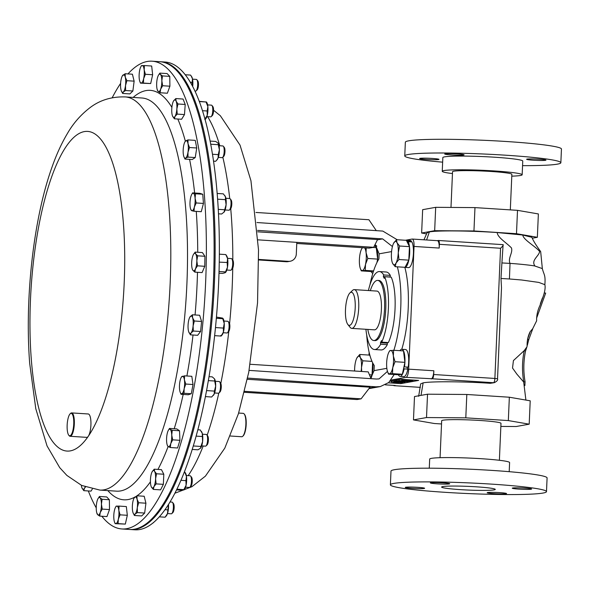 <?xml version="1.0" encoding="UTF-8"?>
<svg xmlns="http://www.w3.org/2000/svg" width="591" height="591" viewBox="0 0 591 591"><rect width="100%" height="100%" fill="white"/><g stroke="black" fill="none" stroke-linecap="round" stroke-linejoin="round"><path stroke-width="0.89" d="M457.235 153.911A9.685 0.665 2.5 0 1 464.075 154.849A9.685 0.665 2.5 0 1 451.568 154.938A9.685 0.665 2.5 0 1 444.72 154A9.685 0.665 2.5 0 1 457.235 153.911M539.132 159.193A9.685 0.665 2.5 0 1 545.973 160.124A9.685 0.665 2.5 0 1 533.459 160.213A9.685 0.665 2.5 0 1 526.618 159.282A9.685 0.665 2.5 0 1 539.132 159.193M432.147 158.432A9.685 0.665 2.5 0 1 438.987 159.371A9.685 0.665 2.5 0 1 426.473 159.459A9.685 0.665 2.5 0 1 419.632 158.521A9.685 0.665 2.5 0 1 432.147 158.432M511.784 176.155A39.996 2.733 -177.5 0 0 522.163 174.773L522.762 161.07A39.996 2.733 -177.5 0 0 494.512 157.213A39.996 2.733 -177.5 0 0 442.844 157.583L442.245 171.287A39.996 2.733 -177.5 0 0 452.47 173.569M522.163 174.773A39.996 2.733 -177.5 0 0 493.913 170.917A39.996 2.733 -177.5 0 0 442.245 171.287M522.562 165.657A78.123 5.341 -177.5 0 0 560.852 162.732L561.45 149.028A78.123 5.341 -177.5 0 0 506.265 141.5A78.123 5.341 -177.5 0 0 405.352 142.209L404.754 155.921A78.123 5.341 -177.5 0 0 442.644 162.163M560.852 162.732A78.123 5.341 -177.5 0 0 505.667 155.204A78.123 5.341 -177.5 0 0 404.754 155.921M194.919 91.058L195.599 91.103A5.858 1.699 -86.3 0 0 196.131 90.859L197.209 89.817A4.698 1.359 -86.3 0 0 197.837 88.702A4.698 1.359 -86.3 0 0 197.786 80.886L196.847 79.711A5.858 1.699 -86.3 0 0 196.352 79.408L192.548 79.164M196.131 90.859A5.858 1.699 -86.3 0 0 196.906 89.463A5.858 1.699 -86.3 0 0 196.847 79.711M152.877 523.042A5.858 1.699 -86.3 0 0 153.261 522.813A5.858 1.699 -86.3 0 0 153.505 522.525M214.599 392.985L218.411 393.229A5.858 1.699 -86.3 0 0 218.936 392.985L220.022 391.944A4.698 1.359 -86.3 0 0 221.16 384.711A4.698 1.359 -86.3 0 0 220.591 383.012L219.653 381.838A5.858 1.699 -86.3 0 0 219.165 381.535L215.353 381.291M218.936 392.985A5.858 1.699 -86.3 0 0 220.362 383.965A5.858 1.699 -86.3 0 0 219.653 381.838M226.804 270.035L230.608 270.279A5.858 1.699 -86.3 0 0 231.14 270.043L232.219 269.001A4.698 1.359 -86.3 0 0 233.445 264.709A4.698 1.359 -86.3 0 0 232.854 260.143A4.698 1.359 -86.3 0 0 232.795 260.07A4.698 1.359 -86.3 0 0 232.736 259.996M231.14 270.043A5.858 1.699 -86.3 0 0 232.669 264.687A5.858 1.699 -86.3 0 0 231.931 258.991A5.858 1.699 -86.3 0 0 231.857 258.895A5.858 1.699 -86.3 0 0 231.362 258.585L227.557 258.341M223.59 156.475A4.698 1.359 -86.3 0 0 223.716 156.371A4.698 1.359 -86.3 0 0 224.949 151.968A4.698 1.359 -86.3 0 0 224.292 147.44L223.354 146.265A5.858 1.699 -86.3 0 0 222.859 145.962L219.054 145.711M218.301 157.405L222.105 157.649A5.858 1.699 -86.3 0 0 222.475 157.546A5.858 1.699 -86.3 0 0 222.637 157.413A5.858 1.699 -86.3 0 0 224.174 151.917A5.858 1.699 -86.3 0 0 223.354 146.265M370.313 290.661A30.126 8.717 93.7 0 1 377.656 280.407A30.126 8.717 93.7 0 1 384.534 308.879A30.126 8.717 93.7 0 1 373.778 340.527A30.126 8.717 93.7 0 1 367.816 329.409M377.656 280.407L378.89 280.481A30.126 8.717 93.7 0 1 385.768 308.96A30.126 8.717 93.7 0 1 375.019 340.608L373.778 340.527M355.198 307.955A16.6 4.802 93.7 0 1 347.877 324.525A16.6 4.802 93.7 0 1 345.484 309.706A16.6 4.802 93.7 0 1 349.909 292.944A16.6 4.802 93.7 0 1 355.198 307.955M349.909 292.944L352.524 290.425A19.414 5.622 93.7 0 1 354.282 289.627A19.414 5.622 93.7 0 1 358.715 307.977A19.414 5.622 93.7 0 1 351.778 328.374A19.414 5.622 93.7 0 1 350.145 327.362L347.877 324.525M354.282 289.627L376.962 291.09A19.414 5.622 93.7 0 1 381.394 309.44A19.414 5.622 93.7 0 1 374.465 329.837L351.778 328.374M397.344 266.822A58.59 16.954 93.7 0 1 400.742 307.881A58.59 16.954 93.7 0 1 393.857 350.286M407.842 243.344L409.46 246.646L399.597 246.011L397.049 242.783L396.502 239.687L406.364 240.323L407.842 243.344L408.182 241.689A13.578 3.93 93.7 0 1 409.349 257.041A13.578 3.93 93.7 0 1 404.842 267.368A58.59 16.954 93.7 0 1 408.204 308.362A58.59 16.954 93.7 0 1 401.784 349.288M127.951 73.919A234.368 67.825 93.7 0 1 152.116 61.198A234.368 67.825 93.7 0 1 204.508 196.781A234.368 67.825 93.7 0 1 121.96 528.967A234.368 67.825 93.7 0 1 101.851 516.253M96.237 507.854A234.368 67.825 93.7 0 1 88.325 490.951M70.152 413.811L70.588 413.39A11.717 3.391 93.7 0 1 71.644 412.91A11.717 3.391 93.7 0 1 74.267 419.684A11.717 3.391 93.7 0 1 70.137 436.291A11.717 3.391 93.7 0 1 69.147 435.678L68.77 435.212A11.251 3.258 -86.3 0 0 72.427 432.073A11.251 3.258 -86.3 0 0 73.683 419.854A11.251 3.258 -86.3 0 0 70.152 413.811A11.251 3.258 -86.3 0 0 67.204 429.288A11.251 3.258 -86.3 0 0 68.77 435.212M71.644 412.91L88.244 413.973A11.717 3.391 93.7 0 1 90.859 420.755A11.717 3.391 93.7 0 1 88.288 436.284A11.717 3.391 93.7 0 1 86.737 437.362L70.137 436.291M121.96 528.967L129.695 529.462A234.368 67.825 -86.3 0 0 194.727 421.006A234.368 67.825 -86.3 0 0 211.164 184.85A234.368 67.825 -86.3 0 0 159.843 61.7L152.116 61.198M244.186 413.966L244.563 414.439A11.251 3.258 93.7 0 1 246.211 423.673A11.251 3.258 93.7 0 1 244.113 434.488A11.251 3.258 93.7 0 1 243.182 435.84L242.746 436.254A11.717 3.391 -86.3 0 0 243.714 434.85A11.717 3.391 -86.3 0 0 245.9 423.584A11.717 3.391 -86.3 0 0 244.186 413.966A11.717 3.391 -86.3 0 0 243.196 413.353L238.638 413.057M130.722 529.529L134.947 529.802A234.368 67.825 -86.3 0 0 175.483 492.037A234.368 67.825 -86.3 0 0 219.15 231.517A234.368 67.825 -86.3 0 0 165.096 62.033L160.87 61.767A234.368 67.825 93.7 0 1 214.932 231.244A234.368 67.825 93.7 0 1 171.264 491.764A234.368 67.825 93.7 0 1 130.722 529.529A234.368 67.825 93.7 0 1 130.212 529.492M160.36 61.737A234.368 67.825 93.7 0 1 160.87 61.767M206.88 116.597L210.691 116.848A5.858 1.699 -86.3 0 0 211.216 116.604A5.858 1.699 -86.3 0 0 211.548 116.183A5.858 1.699 -86.3 0 0 212.782 110.547A5.858 1.699 -86.3 0 0 211.933 105.457A5.858 1.699 -86.3 0 0 211.445 105.154L207.633 104.903M211.216 116.604L212.302 115.563A4.698 1.359 -86.3 0 0 212.561 115.223A4.698 1.359 -86.3 0 0 213.558 110.709A4.698 1.359 -86.3 0 0 212.878 106.631L211.933 105.457M223.199 332.733L227.003 332.977A5.858 1.699 -86.3 0 0 227.535 332.74A5.858 1.699 -86.3 0 0 228.983 328.212A5.858 1.699 -86.3 0 0 228.695 322.516A5.858 1.699 -86.3 0 0 228.252 321.593A5.858 1.699 -86.3 0 0 227.757 321.282L223.952 321.039M227.535 332.74L228.614 331.699A4.698 1.359 -86.3 0 0 229.781 328.071A4.698 1.359 -86.3 0 0 229.544 323.506A4.698 1.359 -86.3 0 0 229.19 322.76L228.252 321.593M228.813 210.197A5.858 1.699 -86.3 0 0 228.931 210.219A5.858 1.699 -86.3 0 0 229.463 209.975A5.858 1.699 -86.3 0 0 231 204.479A5.858 1.699 -86.3 0 0 230.18 198.827A5.858 1.699 -86.3 0 0 229.803 198.546A5.858 1.699 -86.3 0 0 229.685 198.524A5.858 1.699 -86.3 0 0 229.567 198.532M229.463 209.975L230.542 208.933A4.698 1.359 -86.3 0 0 231.775 204.53A4.698 1.359 -86.3 0 0 231.118 200.002L230.18 198.827M201.708 445.91L205.52 446.153A5.858 1.699 -86.3 0 0 206.045 445.91A5.858 1.699 -86.3 0 0 207.611 438.359A5.858 1.699 -86.3 0 0 206.769 434.762A5.858 1.699 -86.3 0 0 206.274 434.459L202.462 434.215M206.045 445.91L207.131 444.868A4.698 1.359 -86.3 0 0 208.379 438.817A4.698 1.359 -86.3 0 0 207.707 435.936L206.769 434.762M185.567 487.213L189.379 487.457A5.858 1.699 -86.3 0 0 189.903 487.22A5.858 1.699 -86.3 0 0 191.469 481.303A5.858 1.699 -86.3 0 0 190.627 476.073A5.858 1.699 -86.3 0 0 190.132 475.762L186.32 475.519M189.903 487.22L190.989 486.179A4.698 1.359 -86.3 0 0 192.238 481.436A4.698 1.359 -86.3 0 0 191.565 477.247L190.627 476.073M167.489 513.557L171.294 513.808A5.858 1.699 -86.3 0 0 171.826 513.564A5.858 1.699 -86.3 0 0 173.244 509.309A5.858 1.699 -86.3 0 0 172.542 502.416A5.858 1.699 -86.3 0 0 172.047 502.114L170.016 501.981M171.826 513.564L172.904 512.523A4.698 1.359 -86.3 0 0 174.042 509.11A4.698 1.359 -86.3 0 0 173.481 503.591L172.542 502.416M510.314 209.879L511.865 174.323A29.683 2.032 -177.5 0 0 483.423 171.05A29.683 2.032 -177.5 0 0 452.543 171.737L450.985 207.434M430.787 482.729A9.685 0.665 -177.5 0 0 430.366 482.906A9.685 0.665 -177.5 0 0 438.596 483.918A9.685 0.665 -177.5 0 0 449.293 483.926A9.685 0.665 -177.5 0 0 449.721 483.748A9.685 0.665 -177.5 0 0 441.492 482.736A9.685 0.665 -177.5 0 0 430.787 482.729M405.699 487.257A9.685 0.665 -177.5 0 0 405.271 487.427A9.685 0.665 -177.5 0 0 413.501 488.447A9.685 0.665 -177.5 0 0 424.205 488.447A9.685 0.665 -177.5 0 0 424.626 488.277A9.685 0.665 -177.5 0 0 416.396 487.257A9.685 0.665 -177.5 0 0 405.699 487.257M487.59 492.532A9.685 0.665 -177.5 0 0 487.169 492.709A9.685 0.665 -177.5 0 0 495.398 493.721A9.685 0.665 -177.5 0 0 506.095 493.729A9.685 0.665 -177.5 0 0 506.524 493.551A9.685 0.665 -177.5 0 0 498.294 492.539A9.685 0.665 -177.5 0 0 487.59 492.532M512.685 488.011A9.685 0.665 -177.5 0 0 512.257 488.181A9.685 0.665 -177.5 0 0 520.486 489.2A9.685 0.665 -177.5 0 0 531.191 489.2A9.685 0.665 -177.5 0 0 531.612 489.03A9.685 0.665 -177.5 0 0 523.382 488.011A9.685 0.665 -177.5 0 0 512.685 488.011M442.785 486.578A26.861 1.839 -177.5 0 0 441.61 487.058A26.861 1.839 -177.5 0 0 464.43 489.873A26.861 1.839 -177.5 0 0 494.098 489.88A26.861 1.839 -177.5 0 0 495.273 489.4A26.861 1.839 -177.5 0 0 472.46 486.585A26.861 1.839 -177.5 0 0 442.785 486.578M429.28 468.19L429.679 459.074A39.996 2.733 2.5 0 1 431.43 458.357A39.996 2.733 2.5 0 1 475.615 458.372A39.996 2.733 2.5 0 1 509.597 462.568L509.206 471.684M393.82 483.416A78.123 5.341 2.5 0 1 480.121 483.445A78.123 5.341 2.5 0 1 546.49 491.638A78.123 5.341 2.5 0 1 543.07 493.042A78.123 5.341 2.5 0 1 456.769 493.012A78.123 5.341 2.5 0 1 390.392 484.819A78.123 5.341 2.5 0 1 393.82 483.416M390.392 484.819L390.991 471.116A78.123 5.341 2.5 0 1 394.419 469.712A78.123 5.341 2.5 0 1 480.719 469.742A78.123 5.341 2.5 0 1 547.089 477.934L546.49 491.638M440.059 457.693L441.676 420.748A29.683 2.032 2.5 0 1 479.729 420.46A29.683 2.032 2.5 0 1 500.991 423.341L499.38 460.286M407.421 242.473L407.657 240.892A13.578 3.93 93.7 0 0 406.586 240.271L410.317 240.515A13.578 3.93 93.7 0 1 411.388 241.135L407.657 240.892M408.182 241.689L411.912 241.926A13.578 3.93 93.7 0 1 413.079 257.284A13.578 3.93 93.7 0 1 408.573 267.612L404.842 267.368A13.578 3.93 93.7 0 1 404.458 267.28M406.194 240.315A13.578 3.93 93.7 0 1 406.586 240.271M409.46 246.646L408.802 260.143L405.057 267.317L395.194 266.681L396.066 263.032L398.94 259.508L398.268 252.697L399.597 246.011M411.277 241.889L411.388 241.135M441.536 423.969L434.333 423.511L413.478 419.906L426.51 417.556L465.797 417.837L508.326 420.578L529.189 424.175L516.157 426.525L500.858 426.421M396.502 239.687L393.628 243.211A11.717 3.391 93.7 0 1 393.717 243.041A11.717 3.391 93.7 0 1 397.049 242.783A11.717 3.391 -86.3 0 1 398.268 252.697A11.717 3.391 93.7 0 1 396.066 263.032A11.717 3.391 93.7 0 1 392.646 263.453L395.194 266.681M408.802 260.143L398.94 259.508M392.454 263.017L392.646 263.453A11.717 3.391 93.7 0 1 392.431 262.965A11.717 3.391 93.7 0 1 391.427 253.546A11.717 3.391 93.7 0 1 393.628 243.211M406.771 367.048L407.856 369.109A13.578 3.93 93.7 0 1 403.808 376.63L400.077 376.386A13.578 3.93 93.7 0 1 398.378 374.768M399.937 350.677A13.578 3.93 93.7 0 1 401.828 349.288L405.559 349.532A13.578 3.93 93.7 0 1 408.204 367.137L404.466 366.9L404.037 366.405L402.36 374.28L392.498 373.645L392.764 367.617L395.039 361.714L393.333 355.93L393.628 350.271L389.691 350.736L388.959 352.059A11.717 3.391 93.7 0 1 390.658 350.448A11.717 3.391 93.7 0 1 393.333 355.93A11.717 3.391 93.7 0 1 392.764 367.617A11.717 3.391 -86.3 0 1 389.521 373.822L392.498 373.645M391.146 380.043L406.054 377.353A7.809 2.261 -86.3 0 0 408.684 369.153L414.04 246.44A7.809 2.261 -86.3 0 0 412.259 239.052A7.809 2.261 -86.3 0 0 412.097 239.06L405.433 240.264M376.297 245.516L376.061 245.56A7.809 2.261 -86.3 0 0 375.322 246.092M372.589 273.101L372.537 274.261M369.131 352.288L369.013 355.073M421.634 233.031L422.654 209.672L435.685 207.323L474.972 207.604L517.509 210.344L538.371 213.942L537.352 237.301L516.49 233.704L473.952 230.963L434.666 230.682L421.634 233.031L426.48 233.866M393.628 350.271L403.498 350.906L404.901 362.349L395.039 361.714M404.901 362.349L404.037 366.405M402.36 374.28L398.408 374.768L388.546 374.133L389.521 373.822A11.717 3.391 93.7 0 1 387.674 371.983A11.717 3.391 93.7 0 1 386.839 368.348A11.717 3.391 93.7 0 1 387.408 356.661A11.717 3.391 93.7 0 1 388.959 352.059M387.674 371.983L388.546 374.133M403.69 368.045L404.118 368.873A13.578 3.93 93.7 0 1 400.077 376.386M401.828 349.288A13.578 3.93 93.7 0 1 404.466 366.9M190.302 82.26L192.156 82.378L192.474 78.802A8.784 2.541 -86.3 0 0 191.698 76.734L190.546 75.087L185.205 74.747M191.122 75.884L192.474 78.802A8.784 2.541 93.7 0 1 192.681 86.537M192.156 82.378L192.666 86.508M153.32 489.4L153.97 486.592L156.113 483.881L155.588 478.784L156.556 473.775L154.635 471.433L154.207 469.188L152.064 471.899A8.784 2.541 93.7 0 1 152.168 471.692A8.784 2.541 93.7 0 1 154.635 471.433A8.784 2.541 93.7 0 1 155.588 478.784A8.784 2.541 93.7 0 1 153.97 486.592A8.784 2.541 93.7 0 1 151.399 487.058L153.32 489.4L160.575 489.865L163.367 484.347L156.113 483.881M151.222 486.659L151.399 487.058A8.784 2.541 -86.3 0 1 151.207 486.622L151.222 486.659M156.556 473.775L163.803 474.241L161.454 469.653L154.207 469.188M163.803 474.241L163.367 484.347M151.207 486.622A8.784 2.541 -86.3 0 1 150.446 479.707A8.784 2.541 93.7 0 1 152.064 471.899M184.547 375.832L191.802 376.304L193.028 384.512L191.277 393.739L188.293 394.758L181.045 394.293L184.03 393.274L184.156 388.612L185.781 384.047L184.414 379.895L184.547 375.832L181.563 376.851M175.8 98.564L183.047 99.037L185.212 104.459L184.488 114.573L181.607 119.256L174.352 118.791L175.047 116.397L177.241 114.107L176.849 109.003L177.957 103.994L176.133 101.231L175.8 98.564L173.518 101.017M169.491 428.438L176.746 428.903L179.524 430.773L179.937 440.317L177.566 448L170.319 447.527L170.755 443.642L172.683 439.844L171.73 435.028L172.269 430.3L170.134 429.325L169.491 428.438L168.398 430.233M112.187 97.766A234.368 67.825 93.7 0 1 120.608 83.412M192.629 192.865L199.876 193.338L202.75 194.247L203.444 203.43L201.265 211.704L194.011 211.231L194.358 207.049L196.197 202.957L195.096 198.317L195.503 193.774L192.629 192.865L191.868 194.21M192.385 314.789L199.64 315.254L201.59 321.467L200.593 331.492L197.645 335.304L190.398 334.838L191.122 332.881L193.346 331.026L193.094 325.966L194.343 321.002L192.614 317.847L192.385 314.789L189.822 317.168M195.156 252.106L202.403 252.571L204.922 256.287L204.767 266.297L202.092 272.591L194.838 272.126L195.429 268.927L197.512 265.824L196.84 260.771L197.667 255.814L195.665 253.916L195.156 252.106L193.405 254.514A8.784 2.541 93.7 0 1 195.665 253.916A8.784 2.541 93.7 0 1 196.84 260.771A8.784 2.541 93.7 0 1 195.429 268.927A8.784 2.541 -86.3 0 1 192.836 270.22L194.838 272.126M188.004 139.904L195.259 140.37L196.744 147.986L195.237 157.568L192.23 159.533L184.983 159.068L185.737 158.033L187.982 157.103L187.99 152.264L189.497 147.521L188.004 143.665L188.004 139.904L185.759 140.843L185.005 141.87M92.322 489.023L91.029 491.128L83.782 490.663L84.469 488.269L85.481 487.021M159.858 73.114L167.113 73.579L169.772 76.379L169.898 86.205L167.371 93.223L160.117 92.757L160.634 89.197L162.651 85.732L161.838 80.775L162.518 75.914L160.442 74.466L159.858 73.114L158.395 75.338A8.784 2.541 93.7 0 1 160.442 74.466A8.784 2.541 93.7 0 1 161.838 80.775A8.784 2.541 -86.3 0 1 160.634 89.197A8.784 2.541 93.7 0 1 158.041 91.309L160.117 92.757M144.433 65.549L151.68 66.015L152.648 74.754L150.675 83.545L140.481 83.132L143.421 83.08L143.657 78.633L145.401 74.289L144.167 69.871L144.433 65.549L141.485 65.601L140.857 66.739A8.784 2.541 93.7 0 1 142.209 65.527A8.784 2.541 93.7 0 1 144.167 69.871A8.784 2.541 -86.3 0 1 143.657 78.633A8.784 2.541 93.7 0 1 141.205 83.058A8.784 2.541 93.7 0 1 139.897 81.669A8.784 2.541 93.7 0 1 139.247 78.714A8.784 2.541 93.7 0 1 139.749 69.952A8.784 2.541 93.7 0 1 140.857 66.739M99.458 496.47L106.712 496.942L109.372 499.742L109.498 509.56L106.964 516.586L99.716 516.113L100.234 512.56L102.25 509.095L101.43 504.138L102.117 499.269L100.042 497.821L99.458 496.47L97.988 498.693A8.784 2.541 93.7 0 1 100.042 497.821A8.784 2.541 93.7 0 1 101.43 504.138A8.784 2.541 93.7 0 1 100.234 512.56A8.784 2.541 93.7 0 1 97.633 514.665L99.716 516.113M119.094 506.095L126.348 506.568L127.316 515.3L125.336 524.091L115.149 523.678L118.089 523.626L118.326 519.186L120.062 514.835L118.835 510.417L119.094 506.095L116.154 506.155L115.526 507.292A8.784 2.541 93.7 0 1 116.878 506.073A8.784 2.541 93.7 0 1 118.835 510.417A8.784 2.541 93.7 0 1 118.326 519.186A8.784 2.541 93.7 0 1 115.866 523.604A8.784 2.541 93.7 0 1 114.565 522.222A8.784 2.541 93.7 0 1 113.915 519.26A8.784 2.541 -86.3 0 1 114.418 510.498A8.784 2.541 93.7 0 1 115.526 507.292M136.942 495.79L144.189 496.255L145.918 503.207L144.662 513.054L141.67 515.95L134.423 515.485L135.169 513.985A8.784 2.541 93.7 0 1 133.123 512.973A8.784 2.541 93.7 0 1 132.812 511.969A8.784 2.541 -86.3 0 1 132.576 503.569A8.784 2.541 93.7 0 1 134.083 498.043A8.784 2.541 93.7 0 1 134.696 497.194A8.784 2.541 93.7 0 1 137.053 499.218A8.784 2.541 93.7 0 1 137.289 507.61A8.784 2.541 93.7 0 1 135.169 513.985L137.407 512.582L137.289 507.61L138.671 502.734L137.053 499.218L136.942 495.79L134.164 497.91M125.152 73.742L132.406 74.207L134.135 81.152L132.872 90.999L129.887 93.903L122.633 93.437L123.379 91.937L125.624 90.534L125.506 85.562L126.88 80.686L125.27 77.17L125.152 73.742L122.374 75.855M134.135 81.152L126.88 80.686M132.872 90.999L125.624 90.534M121.362 90.977L122.633 93.437M121.022 89.913A8.784 2.541 93.7 0 1 120.786 81.521A8.784 2.541 93.7 0 1 122.3 75.988A8.784 2.541 93.7 0 1 122.913 75.146A8.784 2.541 93.7 0 1 125.27 77.17A8.784 2.541 -86.3 0 1 125.506 85.562A8.784 2.541 93.7 0 1 123.379 91.937A8.784 2.541 93.7 0 1 121.332 90.918A8.784 2.541 93.7 0 1 121.022 89.913M205.417 396.605L211.667 397.012L214.156 394.123A8.784 2.541 -86.3 0 0 215.671 386.137L214.407 391.094L206.584 390.592M214.407 391.094L214.156 394.123A8.784 2.541 93.7 0 1 213.447 395.276A8.784 2.541 93.7 0 1 213.344 395.394M214.496 378.846A8.784 2.541 93.7 0 1 214.503 378.868A8.784 2.541 93.7 0 1 214.607 379.023A8.784 2.541 93.7 0 1 215.671 386.137L214.703 381.025L208.364 380.619M214.503 378.868L212.265 376.873L209.029 376.666M214.607 379.023L214.703 381.025M125.336 524.091L118.089 523.626M114.565 522.222L115.149 523.678M127.316 515.3L120.062 514.835M97.116 513.838L97.027 513.623A8.784 2.541 93.7 0 1 96.244 508.356A8.784 2.541 -86.3 0 1 97.441 499.934A8.784 2.541 93.7 0 1 97.988 498.693M97.057 513.313L97.633 514.665A8.784 2.541 93.7 0 1 97.027 513.623M109.372 499.742L102.117 499.269M109.498 509.56L102.25 509.095M219.047 271.498L225.533 271.919L227.469 267.28A8.784 2.541 -86.3 0 0 227.601 258.614L227.166 262.5L219.261 262.138M227.166 262.5L227.469 267.28A8.784 2.541 93.7 0 1 225.651 272.333A8.784 2.541 93.7 0 1 225.563 272.429M225.806 254.581L226.708 255.918A8.784 2.541 93.7 0 1 227.601 258.614L225.806 254.581L219.35 254.167M225.156 272.739L225.533 271.919L225.156 272.739L222.534 273.411L218.995 273.182M212.457 154.251L218.256 154.628L219.387 149.737A8.784 2.541 -86.3 0 0 218.205 143.288A8.784 2.541 -86.3 0 0 218.197 143.273L218.271 144.699L210.706 144.211M218.271 144.699L219.387 149.737A8.784 2.541 93.7 0 1 218.072 158.033A8.784 2.541 93.7 0 1 217.148 159.703L215.656 161.291L213.521 161.158M218.094 143.14L215.685 141.441L210.1 141.079M218.256 154.628L218.072 158.033L216.616 160.301M152.648 74.754L145.401 74.289M150.675 83.545L143.421 83.08M139.897 81.669L140.481 83.132M169.772 76.379L162.518 75.914M169.898 86.205L162.651 85.732M157.524 90.482L157.428 90.268A8.784 2.541 93.7 0 1 156.645 85.001A8.784 2.541 93.7 0 1 157.849 76.579A8.784 2.541 93.7 0 1 158.395 75.338M157.457 89.958L158.041 91.309A8.784 2.541 93.7 0 1 157.428 90.268M85.119 486.881A8.784 2.541 93.7 0 1 84.469 488.269A8.784 2.541 93.7 0 1 81.95 487.9A8.784 2.541 93.7 0 1 81.942 487.878L83.782 490.663M81.942 487.878L81.942 487.878A8.784 2.541 93.7 0 1 81.336 485.277M230.379 436.01L241.689 436.742A11.717 3.391 -86.3 0 0 242.746 436.254M196.744 147.986L189.497 147.521M195.237 157.568L187.982 157.103M183.986 156.94L184.983 159.068M185.759 140.843A8.784 2.541 93.7 0 1 188.004 143.665A8.784 2.541 93.7 0 1 187.99 152.264A8.784 2.541 -86.3 0 1 185.737 158.033A8.784 2.541 93.7 0 1 183.934 156.814A8.784 2.541 93.7 0 1 183.491 155.211A8.784 2.541 93.7 0 1 183.506 146.612A8.784 2.541 93.7 0 1 184.902 141.884A8.784 2.541 93.7 0 1 185.759 140.843M191.277 393.739L184.03 393.274M193.028 384.512L185.781 384.047M180.24 392.394A8.784 2.541 -86.3 0 0 181.784 393.732A8.784 2.541 93.7 0 0 184.156 388.612A8.784 2.541 93.7 0 0 184.414 379.895A8.784 2.541 93.7 0 0 182.309 376.297A8.784 2.541 93.7 0 0 181.201 377.464A8.784 2.541 93.7 0 0 179.937 381.417A8.784 2.541 93.7 0 0 179.679 390.134A8.784 2.541 -86.3 0 0 180.24 392.394L181.045 394.293M204.767 266.297L197.512 265.824M204.922 256.287L197.667 255.814M192.437 269.444L192.836 270.22A8.784 2.541 93.7 0 1 192.437 269.444A8.784 2.541 93.7 0 1 191.654 263.357A8.784 2.541 93.7 0 1 193.072 255.209A8.784 2.541 93.7 0 1 193.405 254.514M185.212 104.459L177.957 103.994M184.488 114.573L177.241 114.107M172.52 116.013L172.52 116.013A8.784 2.541 93.7 0 1 171.804 108.256A8.784 2.541 93.7 0 1 173.481 101.076A8.784 2.541 93.7 0 1 173.606 100.862A8.784 2.541 93.7 0 1 176.133 101.231A8.784 2.541 93.7 0 1 176.849 109.003A8.784 2.541 -86.3 0 1 175.047 116.397A8.784 2.541 93.7 0 1 172.528 116.028A8.784 2.541 93.7 0 1 172.52 116.013L174.352 118.791M200.593 331.492L193.346 331.026M201.59 321.467L194.343 321.002M188.669 331.684A8.784 2.541 -86.3 0 0 188.832 332.142A8.784 2.541 -86.3 0 0 191.122 332.881A8.784 2.541 93.7 0 0 193.094 325.966A8.784 2.541 93.7 0 0 192.614 317.847A8.784 2.541 93.7 0 0 190.162 316.643A8.784 2.541 93.7 0 0 189.8 317.212A8.784 2.541 93.7 0 0 188.189 323.565A8.784 2.541 93.7 0 0 188.669 331.684L190.398 334.838M179.937 440.317L172.683 439.844M167.541 445.666L168.176 446.552L170.319 447.527M179.524 430.773L172.269 430.3M167.349 445.318A8.784 2.541 -86.3 0 1 166.581 440.849A8.784 2.541 93.7 0 1 167.563 432.235A8.784 2.541 93.7 0 1 168.309 430.388A8.784 2.541 93.7 0 1 170.134 429.325A8.784 2.541 93.7 0 1 171.73 435.028A8.784 2.541 93.7 0 1 170.755 443.642A8.784 2.541 93.7 0 1 168.176 446.552A8.784 2.541 -86.3 0 1 167.349 445.318L167.585 445.924M203.444 203.43L196.197 202.957M202.75 194.247L195.503 193.774M190.76 209.384A8.784 2.541 93.7 0 0 191.824 210.728L190.76 209.384A8.784 2.541 93.7 0 1 190.043 205.683A8.784 2.541 93.7 0 1 190.79 196.958A8.784 2.541 93.7 0 1 191.72 194.454A8.784 2.541 93.7 0 1 193.316 193.272A8.784 2.541 93.7 0 1 195.096 198.317A8.784 2.541 93.7 0 1 194.358 207.049A8.784 2.541 -86.3 0 1 191.824 210.728L194.011 211.231M369.914 284.988A58.59 16.954 93.7 0 1 378.912 258.939L379.134 253.835L375.159 244.349M370.838 378.218L374.037 370.638L374.258 365.534A58.59 16.954 93.7 0 1 366.686 334.994M365.918 329.29A39.058 11.303 -86.3 0 0 374.443 349.525L381.084 349.953A39.058 11.303 93.7 0 0 387.297 344.679L387.43 342.499M387.297 344.679L380.656 344.25L380.456 342.728L381.535 340.601L381.734 342.13L388.376 342.558A39.058 11.303 93.7 0 0 391.227 277.157L384.586 276.728L384.253 278.354L383.345 276.581L383.685 274.955A39.058 11.303 -86.3 0 0 379.466 271.565L386.108 271.993A39.058 11.303 93.7 0 1 390.326 275.384L390.023 277.076M296.763 243.47L369.102 248.131L373.675 247.304L296.815 242.354L296.305 254.034A7.809 7.461 79.8 0 1 290.225 261.237L287.987 261.643A7.809 7.461 -100.2 0 1 286.258 261.739L258.725 259.966M257.669 231.82L377.568 239.547L373.675 247.304M258.134 239.857L296.815 242.354M286.258 261.739L288.504 261.34L258.718 259.419M288.504 261.34A7.809 7.461 79.8 0 0 290.225 261.237M387.46 371.384L379.06 378.897L376.511 379.038L249.114 370.387M369.441 387.999L376.024 386.817L247.585 378.092M376.024 386.817L380.308 386.58L388.752 382.532L394.234 374.502M247.326 379.296L370.055 387.208L361.101 398.829L244.608 391.323M377.427 239.82L382.628 238.882L257.573 230.387M397.174 239.732L382.82 231.088L256.959 222.534M382.628 238.882L392.424 246.543M244.371 392.291L357.075 399.553L361.101 398.829M255.962 212.457L368.924 219.741L376.29 230.645M371.022 378.668L368.237 371.894L250.237 364.285M388.398 382.828L400.824 383.625L418.657 380.412L400.75 379.259L390.178 381.165M394.862 385.45A7.809 2.261 -86.3 0 0 395.024 385.48A7.809 2.261 -86.3 0 0 395.187 385.472L394.086 385.664A4.063 1.175 93.7 0 1 394.005 385.672A4.063 1.175 93.7 0 1 393.613 385.384M431.223 378.971A7.809 2.261 -86.3 0 0 433.846 370.771L433.683 374.509A4.063 1.175 93.7 0 1 432.317 378.779L406.054 377.353M437.34 240.67L438.352 240.485A4.063 1.175 93.7 0 1 438.441 240.485A4.063 1.175 93.7 0 1 439.364 244.319L439.202 248.057A7.809 2.261 -86.3 0 0 437.421 240.677L412.259 239.052M400.861 382.717L400.824 383.625M391.257 380.966L391.212 381.978L395.231 381.742L392.616 381.934L395.734 382.495L402.072 382.185L402.899 382.591L395.364 382.54L391.523 381.86L391.567 380.914M403.225 382.089L402.899 382.591M401.799 382.311L401.178 381.963M395.734 382.495L395.778 381.609M393.931 381.49L395.542 381.202L405.042 382.133L393.931 381.49L393.975 380.478M405.042 382.133L405.064 381.72M398.666 381.727L398.681 381.291M395.542 381.202L395.586 380.19M397.795 380.996L401.274 381.217L397.662 381.047M400.454 380.936L408.056 381.66L398.511 381.276L396.701 380.922L400.462 380.7M396.583 380.006L396.539 380.988L396.746 379.976M407.76 381.247L408.056 381.66M402.397 381.291L406.955 381.587L402.235 381.35M409.637 381.306L398.955 380.589L409.245 380.907L401.777 380.079L413.035 380.693L404.636 380.308L411.218 381.025L402.153 380.752L409.652 380.988M413.035 380.693L413.065 380.05M401.777 380.079L401.806 379.326M401.732 380.087L401.762 379.326M398.999 380.582L399.043 379.562M398.955 380.589L398.999 379.57M517.509 210.344L516.49 233.704M532.343 238.203L537.352 237.301M435.685 207.323L434.666 230.682M474.972 207.604L473.952 230.963M523.715 382.082L524.978 381.705M524.889 385.568L525.059 381.683C523.286 371.414 523.441 361.204 525.532 351.069L525.451 351.113M525.901 400.077L523.685 382.022L516.911 374.177L512.53 368.045L513.424 360.584L524.247 350.589L525.532 351.069L527.106 346.282C526.95 340.867 527.97 336.006 530.157 331.699L532.823 328.581L528.701 339.773M508.326 420.578L509.346 397.218L466.816 394.478L427.529 394.197L414.498 396.546L413.478 419.906M529.189 424.175L530.208 400.816L509.346 397.218M465.797 417.837L466.816 394.478M426.51 417.556L427.529 394.197M536.635 320.514L536.635 320.81C536.48 315.631 537.559 310.578 539.871 305.65L543.262 296.217C544.961 291.215 545.493 287.366 544.865 284.67C545.633 274.667 543.956 275.118 542.346 268.632L540.669 251.618C539.214 249.454 533.806 242.317 531.907 237.323L522.754 235.011C523.338 239.783 534.885 245.886 539.598 251.411C539.295 256.014 530.637 260.21 534.981 266.053C533.422 265.507 518.484 263.874 510.026 263.401L501.907 262.936L500.983 278.472L501.5 287.78L497.526 378.816L494.874 378.454L500.562 248.264C502.697 246.233 503.547 245.029 503.118 244.659L438.522 240.5M542.339 268.587L534.981 266.053M522.754 235.011L497.216 232.551C470.244 230.66 437.059 230.357 429.347 231.931L427.079 232.758L423.946 239.806M497.216 232.551C497.459 237.449 506.354 242.628 511.459 247.925C513.032 252.911 507.699 258.082 510.026 263.401L509.427 278.974L500.983 278.472M527.615 339.005L528.79 339.722L528.539 340.231M523.729 381.705A79.999 76.379 -100.2 0 1 524.247 350.589L526.891 346.924M544.385 293.01L545.685 293.077L536.584 318.209M544.865 284.67L538.763 282.409L521.676 280.001L509.427 278.974M536.635 320.81L532.72 328.692M429.347 231.931L426.599 239.976M503.118 244.659L501.907 262.936M497.526 378.816C498.08 379.983 497.016 381.269 494.335 382.673L490.294 383.3L493.507 382.717A4.063 1.175 -86.3 0 0 494.874 378.454L433.683 374.509M418.664 396.288L420.666 383.855L423.141 382.865C430.713 381.291 462.842 381.417 490.294 383.3M354.615 371.015A11.717 3.391 -86.3 0 1 354.659 368.333A11.717 3.391 93.7 0 1 356.861 357.998A11.717 3.391 93.7 0 1 356.949 357.828A11.717 3.391 93.7 0 1 360.281 357.577A11.717 3.391 93.7 0 1 361.5 367.484A11.717 3.391 93.7 0 1 361.108 371.429M361.67 371.466L361.5 367.484L362.822 360.798L360.281 357.577L359.734 354.474L356.861 357.998M372.625 362.726L372.035 374.93L369.419 374.768M372.012 361.397L362.822 360.798M359.734 354.474L369.597 355.11L370.195 356.336M372.035 374.93L370.609 377.664M369.427 355.102A13.578 3.93 93.7 0 1 369.818 355.058A13.578 3.93 93.7 0 1 369.833 355.058L369.833 355.058M372.869 363.206A13.578 3.93 93.7 0 1 371.34 377.656M374.302 246.055A13.578 3.93 93.7 0 1 374.576 246.041A13.578 3.93 93.7 0 1 377.494 261.429M372.832 273.138L372.877 273.145A13.578 3.93 93.7 0 1 372.832 273.138A13.578 3.93 93.7 0 1 371.133 271.52L361.293 270.885L365.245 270.397L365.519 264.369L367.787 258.466L366.08 252.682L366.206 247.947M372.921 247.444L376.245 247.659L377.649 259.102L376.91 262.596M373.475 271.239L371.163 271.52M364.603 247.843A11.717 3.391 93.7 0 1 366.08 252.682A11.717 3.391 93.7 0 1 365.519 264.369A11.717 3.391 93.7 0 1 362.268 270.582A11.717 3.391 93.7 0 1 360.421 268.735L361.293 270.885M377.649 259.102L367.787 258.466M373.578 270.937L365.245 270.397M362.505 247.703A11.717 3.391 -86.3 0 0 361.707 248.811A11.717 3.391 -86.3 0 0 360.155 253.413A11.717 3.391 93.7 0 0 359.594 265.1A11.717 3.391 93.7 0 0 360.421 268.735M407.856 369.109L404.118 368.873M383.345 276.581L389.986 277.009M383.685 274.955L390.326 275.384M380.456 342.728L387.098 343.157M381.734 342.13A39.058 11.303 -86.3 0 0 384.586 276.728M374.443 349.525A39.058 11.303 -86.3 0 0 380.656 344.25M379.466 271.565A39.058 11.303 -86.3 0 0 368.415 290.543M205.195 119.5L205.727 118.894A8.784 2.541 93.7 0 0 207.242 115.334A8.784 2.541 93.7 0 0 207.862 106.572L207.16 110.99L207.242 115.334L204.745 119.389M199.219 101.32L206.333 102.014L199.315 101.563M205.993 101.874L207.862 106.572A8.784 2.541 -86.3 0 0 206.784 102.479L206.444 101.977M207.16 110.99L202.454 110.687M221.182 336.006L222.046 335.031A8.784 2.541 93.7 0 0 223.376 332.142L221.115 336.065L220.82 335.444M216.446 317.086L222.548 318.084L224.24 323.462L223.398 328.079L215.575 327.577M222.548 318.084L222.844 318.704L216.343 318.283M222.962 318.431A8.784 2.541 93.7 0 1 223.102 318.615A8.784 2.541 93.7 0 1 224.24 323.462A8.784 2.541 -86.3 0 1 223.376 332.142L223.398 328.079M221.115 336.065L214.644 335.651M218.5 213.809L221.632 214.008L224.211 211.955A8.784 2.541 93.7 0 0 226.102 204.789L223.974 212.265A8.784 2.541 93.7 0 1 223.952 212.287M217.156 193.456L223.354 193.855L225.503 196.84L225.407 199.677L217.606 199.174M224.964 195.761A8.784 2.541 93.7 0 1 225.031 195.857A8.784 2.541 93.7 0 1 225.503 196.84A8.784 2.541 -86.3 0 1 226.102 204.789L225.407 199.677M224.55 209.761L218.264 209.354M133.145 513.032L134.423 515.485M144.662 513.054L137.407 512.582M145.918 503.207L138.671 502.734M192.23 449.441L197.948 449.81L200.556 448.207L200.918 446.449L193.294 445.961M197.852 429.768L200.209 429.916L202.248 433.284L202.602 441.551L200.918 446.449M201.494 431.629A8.784 2.541 93.7 0 1 201.612 431.785A8.784 2.541 93.7 0 1 202.248 433.284A8.784 2.541 93.7 0 1 202.602 441.551A8.784 2.541 -86.3 0 1 200.556 448.2A8.784 2.541 -86.3 0 0 200.556 448.2L200.556 448.2M202.048 436.505L196.138 436.121M176.546 489.902L181.075 490.19L184.037 489.658L176.886 489.2M184.436 472.49L184.806 472.15L186.475 476.464L185.906 480.638L186.091 485.218L183.675 489.998M184.894 472.231L185.478 473.096A8.784 2.541 93.7 0 1 186.475 476.464A8.784 2.541 93.7 0 1 186.091 485.218A8.784 2.541 -86.3 0 1 184.414 489.511L184.126 489.843M184.806 472.15L184.311 472.12M185.906 480.638L180.949 480.32M168.524 504.418L167.467 513.609L165.125 517.214L159.319 516.837M168.531 504.396A8.784 2.541 93.7 0 1 168.561 505.076A8.784 2.541 93.7 0 1 167.467 513.609A8.784 2.541 -86.3 0 1 166.337 515.854L165.125 517.214M167.578 509.856L164.992 509.686M88.288 436.284A160.154 46.349 93.7 0 1 31.234 358.405A160.154 46.349 93.7 0 1 66.391 146.184A160.154 46.349 93.7 0 1 123.438 224.063A160.154 46.349 93.7 0 1 88.288 436.284M169.24 210.876A196.995 57.009 93.7 0 1 99.864 490.087L116.575 491.165A196.995 57.009 93.7 0 0 185.958 211.955A196.995 57.009 93.7 0 0 141.921 97.995L125.203 96.917A196.995 57.009 93.7 0 1 169.24 210.876M133.167 97.426A205.151 59.373 93.7 0 1 171.885 107.37M177.802 119.013A205.151 59.373 93.7 0 1 185.352 141.168M189.593 159.363A205.151 59.373 93.7 0 1 194.631 192.998M188.182 475.637A196.995 57.009 -86.3 0 0 195.931 462.339A196.995 57.009 -86.3 0 0 203.193 446.006M207.153 435.249A196.995 57.009 -86.3 0 0 218.796 393.104M220.827 383.426A196.995 57.009 -86.3 0 0 228.776 331.507M229.596 323.661A196.995 57.009 -86.3 0 0 232.736 268.151M232.81 260.084A196.995 57.009 -86.3 0 0 230.734 208.712M229.722 198.524A196.995 57.009 -86.3 0 0 222.837 157.221M219.808 145.763A196.995 57.009 -86.3 0 0 207.618 116.649M196.264 211.379A205.151 59.373 93.7 0 1 197.734 252.268M197.497 272.296A205.151 59.373 93.7 0 1 195.067 314.959M193.021 335.008A205.151 59.373 93.7 0 1 186.904 375.987M183.188 394.426A205.151 59.373 93.7 0 1 174.212 428.741M168.132 446.523A205.151 59.373 93.7 0 1 157.937 469.424M150.432 481.798A205.151 59.373 93.7 0 1 136.964 495.79M134.778 497.12A205.151 59.373 93.7 0 1 107.828 490.604M391.567 251.596L379.134 253.835M374.037 370.638L386.839 368.326M439.202 248.057L414.04 246.44M408.684 369.153L433.846 370.771M385.369 384.837L395.187 385.472M494.335 382.673A3.753 3.583 -100.2 0 1 493.507 382.717L432.317 378.779M527.63 338.828L530.275 331.536M527.586 339.478L528.627 340.172L527.342 345.233M540.381 303.626L542.427 297.997M500.562 248.264L439.364 244.319M423.141 382.865L421.014 395.372M394.005 385.672L420.364 387.371L394.086 385.664M154 522.104L153.261 522.813M223.716 156.371L222.637 157.413M125.203 96.917C111.751 96.54 100.108 100.056 90.29 107.451C80.864 114.632 73.218 123.356 67.337 133.632C61.42 143.591 56.234 154.982 51.772 167.807C33.347 219.483 24.674 298.987 29.69 363.443L35.792 408.736L47.044 445.924L59.728 467.666L66.872 475.415L81.669 485.433L99.864 490.087M213.565 110.258L220.347 115.733L240.027 145.113L250.946 180.735L258.526 249.89L257.543 302.88L248.759 372.256L238.424 413.737L224.802 448.141L205.417 476.132L191.905 486.718L174.87 493.234M228.931 210.219L225.127 209.975M229.685 198.524L225.88 198.28M184.902 141.884L185.138 141.456M181.201 377.464L181.607 376.733M168.309 430.388L168.538 429.975M191.72 194.454L192.112 193.745M380.308 386.58L368.961 388.627M385.339 384.852L395.024 385.48M503.214 244.659L438.441 240.485M374.576 246.041L376.822 246.188M361.707 248.811L362.327 247.695M232.795 260.07L231.857 258.895M201.612 431.785L201.28 431.29"/></g></svg>
